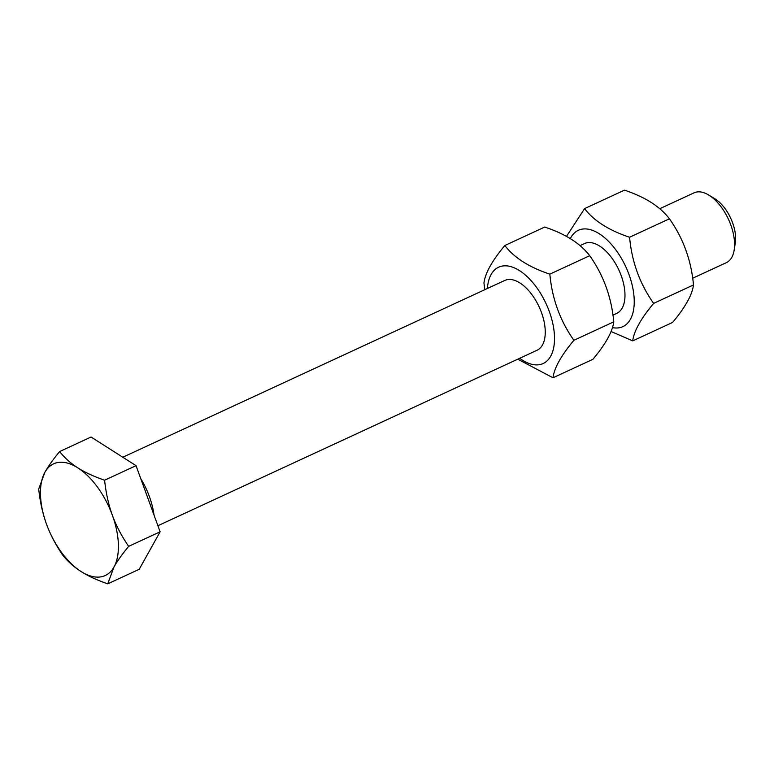 <?xml version="1.0" encoding="UTF-8"?>
<svg xmlns="http://www.w3.org/2000/svg" width="774" height="774" viewBox="0 0 774 774"><rect width="100%" height="100%" fill="white"/><g stroke="black" fill="none" stroke-linecap="round" stroke-linejoin="round"><path stroke-width="1.16" d="M734.158 250.128L735.3 243.026A30.902 16.157 -114.8 0 0 714.789 198.715L708.645 194.99A38.458 20.105 65.2 0 1 734.158 250.128A38.458 20.105 65.2 0 1 726.37 262.638L692.653 278.243M659.68 208.757L694.065 192.842A38.458 20.105 65.2 0 1 697.181 191.942A38.458 20.105 65.2 0 1 708.645 194.99M77.845 467.864C84.763 472.304 93.673 476.426 104.587 480.228C106.028 493.386 108.621 505.064 112.375 515.261A61.523 32.169 -114.8 0 0 77.845 467.864A61.523 32.169 -114.8 0 0 44.902 472.285C48.104 466.509 53 459.601 59.608 451.571C64.793 458.024 70.869 463.452 77.845 467.864M128.658 546.367C122.06 554.397 117.155 561.295 113.952 567.071A61.523 32.169 -114.8 0 0 112.375 515.261C116.061 525.488 121.489 535.86 128.658 546.367L160.112 531.806L139.204 569.296L107.75 583.848C96.847 580.055 87.926 575.933 81.009 571.493A61.523 32.169 -114.8 0 0 113.952 567.071L107.75 583.848M46.488 524.095C42.734 513.897 40.142 502.22 38.7 489.062L44.902 472.285A61.523 32.169 -114.8 0 0 46.488 524.095A61.523 32.169 -114.8 0 0 81.009 571.493C74.033 567.081 67.957 561.653 62.771 555.2C55.602 544.693 50.175 534.321 46.488 524.095M104.587 480.228L136.04 465.667L91.051 437.02L59.608 451.571M136.04 465.667L160.112 531.806M140.752 478.622A52.913 27.661 65.2 0 1 154.036 515.136M616.723 313.383A38.458 20.105 -114.8 0 0 618.871 270.01A38.458 20.105 -114.8 0 0 584.418 243.587M612.408 327.596A53.067 27.738 -114.8 0 0 618.61 327.857A53.067 27.738 -114.8 0 0 629.039 274.644A53.067 27.738 -114.8 0 0 582.648 229.056A53.067 27.738 -114.8 0 0 570.283 238.663M632.735 340.879L672.596 322.429C685.3 307.278 692.266 294.788 693.504 284.938C691.211 260.238 683.19 238.198 669.433 218.8C660.174 206.6 645.177 197.051 624.454 190.152L584.583 208.603C593.851 220.803 608.848 230.352 629.572 237.25C631.865 261.951 639.885 284 653.643 303.389C640.94 318.54 633.974 331.03 632.735 340.879L611.025 331.495M566.442 236.438L584.583 208.603M693.504 284.938L653.643 303.389M669.433 218.8L629.572 237.25M536.992 350.283A38.458 20.105 -114.8 0 0 539.149 306.91A38.458 20.105 -114.8 0 0 504.696 280.488M519.702 358.285A53.067 27.738 -114.8 0 0 538.888 364.757A53.067 27.738 -114.8 0 0 549.317 311.545A53.067 27.738 -114.8 0 0 502.926 265.956A53.067 27.738 -114.8 0 0 487.397 288.489M553.004 377.78L592.874 359.329C605.568 344.178 612.544 331.688 613.782 321.839C611.489 297.139 603.459 275.099 589.711 255.701C580.442 243.5 565.446 233.951 544.732 227.053L504.861 245.503C514.13 257.703 529.116 267.253 549.84 274.151C552.133 298.851 560.163 320.9 573.911 340.289C561.218 355.44 554.242 367.931 553.004 377.78L517.777 359.175M484.814 289.689L483.953 282.984C485.192 273.145 492.167 260.644 504.861 245.503M613.782 321.839L573.911 340.289M589.711 255.701L549.84 274.151M157.896 525.74L537.108 350.225M612.921 315.144L616.839 313.325M122.795 457.241L504.812 280.43M579.958 245.648L584.534 243.529"/></g></svg>
